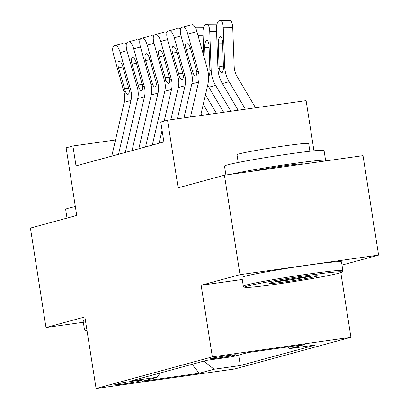 <?xml version="1.0" encoding="UTF-8"?>
<svg xmlns="http://www.w3.org/2000/svg" width="409" height="409" viewBox="0 0 409 409"><rect width="100%" height="100%" fill="white"/><g stroke="black" fill="none" stroke-linecap="round" stroke-linejoin="round"><path stroke-width="0.61" d="M210.901 358.494A12.899 0.527 171.1 0 0 210.144 358.795A12.899 0.527 171.1 0 0 220.727 357.66A12.899 0.527 171.1 0 0 234.868 355.109A12.899 0.527 171.1 0 0 235.625 354.802A12.899 0.527 171.1 0 0 225.042 355.937A12.899 0.527 171.1 0 0 210.901 358.494M313.964 150.819L306.106 100.634L167.542 120.2L160.778 122.04L163.897 141.933L76.013 165.88L72.899 145.987L66.135 147.828L76.728 215.461L30.419 228.079L45.997 327.532L83.324 322.261M341.99 265.073L378.581 255.104L363.003 155.645L224.439 175.21L240.011 274.664L201.141 285.257L212.353 356.868L350.922 337.302L340.794 272.614M212.353 356.868L96.079 388.55L234.648 368.984L350.922 337.302M378.581 255.104L240.011 274.664M138.365 381.357L141.34 380.544A12.495 0.511 171.1 0 0 142.071 380.252A12.495 0.511 171.1 0 0 131.821 381.346A12.495 0.511 171.1 0 0 118.119 383.821L115.144 384.634A12.495 0.511 171.1 0 0 114.413 384.925A12.495 0.511 171.1 0 0 124.668 383.831A12.495 0.511 171.1 0 0 138.365 381.357L138.227 380.477M203.83 361.106L214.106 369.225L240.323 365.523L316.034 344.889L289.823 348.591L304.695 344.536L247.767 352.578L232.895 356.628L206.678 360.329L130.967 380.963L157.179 377.262L160.118 373.018M214.106 369.225L199.234 373.274L142.306 381.311L157.179 377.262M167.542 120.2L178.13 187.828L224.439 175.21M96.079 388.55L84.867 316.939L45.997 327.532M115.507 139.97L72.899 145.987M238.682 355.053L240.323 365.523M289.823 348.591L287.721 346.934M192.138 364.291L199.234 373.274M201.141 285.257L242.261 279.454M111.769 156.136L124.208 102.311A20.148 18.891 74.8 0 0 123.947 91.836L113.451 54.382A8.062 2.802 -105.7 0 1 113.973 45.885A8.062 2.802 -105.7 0 0 113.973 45.885L123.068 43.328A8.062 2.802 74.3 0 1 123.068 43.328A8.062 2.802 74.3 0 1 123.073 43.323M118.528 154.295L130.972 100.471A20.148 18.891 74.8 0 0 130.706 89.995L120.21 52.536A8.062 2.802 -105.7 0 0 115.333 45.517M124.428 42.955A8.062 2.802 74.3 0 1 126.361 43.927M127.997 94.361C127.194 94.489 126.33 93.518 125.405 91.437L118.584 68.017A6.447 2.244 74.3 0 1 118.999 61.222A6.447 2.244 74.3 0 1 119.009 61.222A6.447 2.244 74.3 0 1 122.91 66.841L129.254 90.389C129.336 92.695 128.917 94.019 127.997 94.361L127.864 94.387M86.897 329.915A49.167 2.014 171.1 0 0 85.89 330.59A49.167 2.014 171.1 0 0 87.03 330.763M85.89 330.59L84.51 329.588A50.379 2.06 -8.9 0 1 84.458 329.506A50.379 2.06 -8.9 0 1 86.682 328.529M67.01 218.109L65.644 209.367A50.379 2.06 -8.9 0 1 68.6 208.181A50.379 2.06 -8.9 0 1 75.338 206.596M84.458 329.506L83.083 320.758A50.379 2.06 -8.9 0 1 85.312 319.777M247.588 286.07A49.167 2.014 171.1 0 0 244.756 287.302A49.167 2.014 171.1 0 0 286.039 282.762A49.167 2.014 171.1 0 0 338.969 273.166A49.167 2.014 171.1 0 0 341.822 272.097A49.167 2.014 171.1 0 0 302.476 276.182A49.167 2.014 171.1 0 0 247.588 286.07M244.756 287.302L243.375 286.295A50.379 2.06 -8.9 0 1 243.319 286.218A50.379 2.06 -8.9 0 1 246.274 285.032A50.379 2.06 -8.9 0 1 301.51 275.053A50.379 2.06 -8.9 0 1 342.86 270.63A50.379 2.06 -8.9 0 1 342.829 270.722L341.822 272.097M270.431 282.844A24.586 1.007 -8.9 0 1 296.893 278.043A24.586 1.007 -8.9 0 1 317.537 275.778A24.586 1.007 -8.9 0 1 316.121 276.392A24.586 1.007 -8.9 0 1 288.677 281.336A24.586 1.007 -8.9 0 1 269.004 283.376A24.586 1.007 -8.9 0 1 270.431 282.844M225.906 175.001L224.505 166.074A50.379 2.06 -8.9 0 1 227.46 164.893A50.379 2.06 -8.9 0 1 282.696 154.909A50.379 2.06 -8.9 0 1 324.046 150.486L325.605 160.435A50.379 2.06 -8.9 0 1 324.378 161.1M238.222 162.48L237.01 154.745A36.273 1.483 -8.9 0 1 239.137 153.891A36.273 1.483 -8.9 0 1 278.907 146.703A36.273 1.483 -8.9 0 1 308.677 143.523L309.889 151.258M243.319 286.218L241.949 277.466A50.379 2.06 -8.9 0 1 244.904 276.285A50.379 2.06 -8.9 0 1 300.14 266.3A50.379 2.06 -8.9 0 1 341.489 261.878L342.86 270.63M253.13 171.156A27.403 1.12 -8.9 0 1 283.442 165.947A27.403 1.12 -8.9 0 1 302.911 163.989L302.931 164.127M274.516 281.903A23.374 0.956 171.1 0 0 311.837 276.06M231.474 174.214A50.379 2.06 -8.9 0 1 287.282 164.408A50.379 2.06 -8.9 0 1 325.605 160.435M125.287 152.45L137.731 98.625A20.148 18.891 74.8 0 0 137.47 88.15L126.974 50.696A8.062 2.802 -105.7 0 1 127.496 42.199A8.062 2.802 -105.7 0 0 127.496 42.199L136.586 39.642A8.062 2.802 74.3 0 1 136.586 39.642A8.062 2.802 74.3 0 1 136.596 39.642M132.051 150.609L144.489 96.785A20.148 18.891 74.8 0 0 144.229 86.309L133.733 48.855A8.062 2.802 -105.7 0 0 128.855 41.83M137.945 39.274A8.062 2.802 74.3 0 1 139.883 40.246M141.514 90.675C140.711 90.808 139.847 89.832 138.927 87.756L132.102 64.336A6.447 2.244 74.3 0 1 132.521 57.536A6.447 2.244 74.3 0 1 132.526 57.536A6.447 2.244 74.3 0 1 136.432 63.155L142.772 86.708C142.859 89.009 142.439 90.333 141.514 90.675L141.381 90.701M138.809 148.769L151.248 94.944A20.148 18.891 74.8 0 0 150.987 84.469L140.492 47.015A8.062 2.802 -105.7 0 1 141.013 38.518A8.062 2.802 -105.7 0 1 141.023 38.512L150.113 35.956A8.062 2.802 74.3 0 1 150.108 35.956A8.062 2.802 74.3 0 1 150.113 35.956L141.023 38.512M145.568 146.923L158.012 93.099A20.148 18.891 74.8 0 0 157.751 82.623L147.25 45.169A8.062 2.802 -105.7 0 0 142.373 38.144M151.468 35.588A8.062 2.802 74.3 0 1 153.406 36.559M155.037 86.994C154.234 87.122 153.37 86.151 152.445 84.07L145.624 60.65A6.447 2.244 74.3 0 1 146.044 53.855A6.447 2.244 74.3 0 1 146.049 53.85A6.447 2.244 74.3 0 1 149.95 59.474L156.294 83.022C156.376 85.323 155.957 86.647 155.037 86.994L154.904 87.015M152.327 145.083L164.771 91.258A20.148 18.891 74.8 0 0 164.51 80.783L154.014 43.328A8.062 2.802 -105.7 0 1 154.536 34.831A8.062 2.802 -105.7 0 1 154.541 34.831L164.985 31.902L154.541 34.831M164.203 121.105L171.529 89.418A20.148 18.891 74.8 0 0 171.269 78.942L160.773 41.488A8.062 2.802 -105.7 0 0 155.895 34.463M159.091 143.242L162.076 130.318M164.985 31.902A8.062 2.802 74.3 0 1 166.923 32.873M154.536 34.831L163.626 32.275A8.062 2.802 74.3 0 1 163.626 32.275A8.062 2.802 74.3 0 1 163.636 32.27M168.559 83.308C167.756 83.441 166.892 82.465 165.967 80.384L159.147 56.969A6.447 2.244 74.3 0 1 159.561 50.169A6.447 2.244 74.3 0 1 159.566 50.169A6.447 2.244 74.3 0 1 163.472 55.788L169.812 79.336C169.899 81.642 169.479 82.966 168.559 83.308L168.421 83.334M170.86 119.73L178.293 87.577A20.148 18.891 74.8 0 0 178.027 77.097L167.532 39.642A8.062 2.802 -105.7 0 1 168.053 31.15A8.062 2.802 -105.7 0 1 168.063 31.145L177.153 28.589A8.062 2.802 74.3 0 1 177.153 28.589L168.063 31.145M177.409 118.804L185.052 85.732A20.148 18.891 74.8 0 0 184.791 75.256L174.295 37.802A8.062 2.802 -105.7 0 0 169.413 30.777M178.508 28.221A8.062 2.802 74.3 0 1 180.446 29.192M177.138 28.594A8.062 2.802 74.3 0 1 177.148 28.589L168.053 31.15M182.077 79.622C181.274 79.755 180.41 78.779 179.485 76.703L172.664 53.282A6.447 2.244 74.3 0 1 173.084 46.488A6.447 2.244 74.3 0 1 173.089 46.483A6.447 2.244 74.3 0 1 176.99 52.101L183.334 75.655C183.416 77.955 183.002 79.28 182.077 79.622L181.944 79.648M201.918 115.343L201.054 113.886M216.407 113.298L205.471 94.791M209.163 114.321L203.263 104.336M195.502 27.868L202.951 27.817A8.062 2.72 89.6 0 1 203.447 27.95M230.896 111.253L215.62 85.399A30.225 28.339 -105.2 0 1 211.177 70.256L209.745 31.524A8.062 2.72 -90.4 0 0 206.985 24.197A8.062 2.72 -90.4 0 0 206.744 24.233L205.39 24.601A8.062 2.72 -90.4 0 0 202.987 33.364L203.835 56.273M223.651 112.276L208.861 87.24A30.225 28.339 -105.2 0 1 207.706 85.113M209.106 47.449L204.735 47.48A6.447 2.178 89.6 0 1 206.663 40.471A6.447 2.178 89.6 0 1 206.857 40.445A6.447 2.178 89.6 0 1 209.065 46.299L209.924 70.599C209.914 73.932 209.413 75.87 208.426 76.401M204.735 47.48L205.252 61.324M206.985 24.197L216.468 24.136A8.062 2.72 89.6 0 1 216.964 24.264M183.953 117.879L191.811 83.891A20.148 18.891 74.8 0 0 191.55 73.415L181.054 35.961A8.062 2.802 -105.7 0 1 181.576 27.464A8.062 2.802 -105.7 0 0 181.576 27.464L190.676 24.903A8.062 2.802 74.3 0 1 190.671 24.908A8.062 2.802 74.3 0 1 190.676 24.903L181.581 27.459L190.671 24.908M200.681 115.517L207.798 84.729A30.225 28.339 74.8 0 0 207.404 69.014L196.908 31.559L187.813 34.116A8.062 2.802 -105.7 0 0 182.935 27.091M190.502 116.954L198.569 82.051A20.148 18.891 74.8 0 0 198.309 71.57L187.813 34.116M192.031 24.535A8.062 2.802 74.3 0 1 196.908 31.559M195.599 75.941C194.796 76.069 193.932 75.098 193.007 73.017L186.187 49.596A6.447 2.244 74.3 0 1 186.601 42.802A6.447 2.244 74.3 0 1 186.606 42.802A6.447 2.244 74.3 0 1 190.512 48.42L196.852 71.969C196.939 74.269 196.519 75.593 195.599 75.941L195.466 75.962M255.559 107.772L237.143 76.601A20.148 18.891 -105.2 0 1 234.183 66.509L232.752 27.771L223.263 27.838A8.062 2.72 -90.4 0 0 220.507 20.516A8.062 2.72 -90.4 0 0 220.262 20.547L218.912 20.915A8.062 2.72 -90.4 0 0 216.504 29.678L217.941 68.415L219.193 68.073L219.112 66.871L223.447 66.023M245.385 109.208L229.137 81.713A30.225 28.339 -105.2 0 1 224.699 66.57L223.263 27.838M238.14 110.231L222.378 83.559A30.225 28.339 -105.2 0 1 217.941 68.415M222.624 43.768L218.258 43.794A6.447 2.178 89.6 0 1 220.18 36.784A6.447 2.178 89.6 0 1 220.374 36.759A6.447 2.178 89.6 0 1 222.583 42.618L223.447 66.912C223.432 70.251 222.931 72.183 221.944 72.715L221.888 72.73M221.944 72.715C220.666 72.802 219.751 71.253 219.193 68.073M218.258 43.794L219.112 66.871M220.507 20.516L229.991 20.45A8.062 2.72 89.6 0 1 232.752 27.771M141.284 380.196L141.34 380.544M126.959 50.639L120.21 52.536M125.405 91.437L123.947 91.836M130.706 89.995L129.254 90.389M130.972 100.471L124.208 102.311M122.899 66.805L118.584 68.017M124.356 88.62L128.886 88.221M140.476 46.958L133.733 48.855M138.927 87.756L137.47 88.15M144.229 86.309L142.772 86.708M144.489 96.785L137.731 98.625M136.422 63.119L132.102 64.336M137.879 84.934L142.404 84.535M153.999 43.272L147.25 45.169M152.445 84.07L150.987 84.469M157.751 82.623L156.294 83.022M158.012 93.099L151.248 94.944M149.939 59.438L145.624 60.65M151.396 81.253L155.926 80.849M167.516 39.586L160.773 41.488M165.967 80.384L164.51 80.783M171.269 78.942L169.812 79.336M171.529 89.418L164.771 91.258M163.462 55.752L159.147 56.969M164.919 77.567L169.444 77.168M181.039 35.905L174.295 37.802M179.485 76.703L178.027 77.097M184.791 75.256L183.334 75.655M185.052 85.732L178.293 87.577M176.979 52.066L172.664 53.282M178.436 73.881L182.966 73.482M203.053 35.159L197.925 35.194M216.571 31.478L209.745 31.524M208.861 87.24L215.62 85.399M209.924 70.599L211.177 70.256M207.7 70.143L209.929 69.709M193.007 73.017L191.55 73.415M198.309 71.57L196.852 71.969M198.569 82.051L191.811 83.891M190.502 48.385L186.187 49.596M191.959 70.2L196.484 69.796M222.378 83.559L229.137 81.713M223.447 66.912L224.699 66.57M150.108 35.956L141.013 38.518"/></g></svg>
